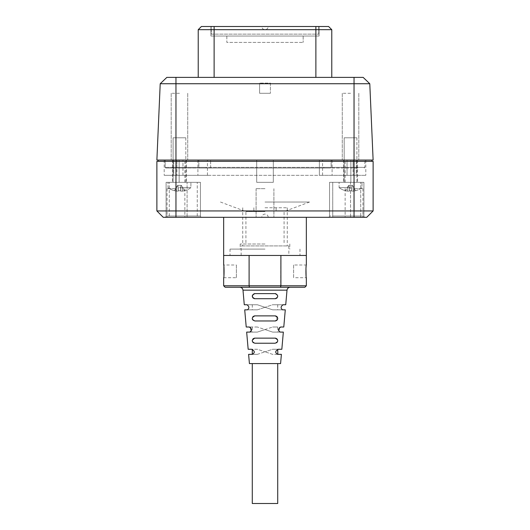 <?xml version="1.0" encoding="UTF-8"?>
<svg xmlns="http://www.w3.org/2000/svg" width="530" height="530" viewBox="0 0 530 530"><rect width="100%" height="100%" fill="white"/><g stroke="black" fill="none" stroke-linecap="round" stroke-linejoin="round"><path stroke-width="0.4" stroke-dasharray="2.65 1.99" d="M330.508 168.01L331.144 167.374L364.852 167.374L331.144 167.374L331.144 160.06L347.044 160.06L331.144 160.06L331.144 167.374L319.378 167.374L331.144 167.374L331.144 160.06L319.378 160.06L331.144 160.06L331.144 167.374L330.508 168.01L199.492 168.01L347.044 168.01L330.508 168.01L331.144 167.374L330.508 168.01M182.956 168.01L205.852 168.01L165.784 168.01L182.956 168.01L182.956 167.374L319.378 167.374L198.856 167.374L198.856 160.06L182.956 160.06L210.622 160.06L198.856 160.06L198.856 167.374L176.914 167.374L206.488 167.374L165.148 167.374L182.956 167.374L182.956 160.06L165.148 160.06L332.098 160.06L164.194 160.06L210.622 160.06L182.956 160.06L182.956 168.01M353.086 168.01L205.852 168.01L357.856 168.01L353.086 168.01L353.086 167.374L347.044 167.374L353.086 167.374L353.086 160.06L319.378 160.06L353.086 160.06L353.086 167.374L357.22 167.374L353.086 167.374L353.086 168.01M172.144 168.01L176.914 168.01L172.144 168.01L172.78 167.374L176.914 167.374L176.914 160.06L176.914 167.374L172.78 167.374L172.144 168.01M199.492 168.01L198.856 167.374L199.492 168.01L198.856 167.374L198.856 160.06L198.856 167.374L199.492 168.01M364.216 168.01L364.852 167.374L364.852 160.06L364.852 167.374L364.216 168.01M158.152 160.06L175.96 160.06L158.152 160.06L158.152 161.332L354.04 161.332L354.04 160.06L371.848 160.06L175.96 160.06L354.04 160.06L354.04 83.733L160.212 83.733L156.88 160.06L373.12 160.06L369.788 83.733L354.04 83.733L354.04 77.38L363.149 77.38M179.458 160.06L171.19 160.06L179.458 160.06M350.542 160.06L342.274 160.06L350.542 160.06M166.851 77.38L354.04 77.38M214.12 77.38L315.88 77.38L214.12 77.38L214.12 29.68L198.22 29.68L198.22 77.38M331.78 77.38L315.88 77.38L331.78 77.38L331.78 29.68L214.12 29.68L214.12 26.5L201.4 26.5L198.22 29.68M331.78 29.68L328.6 26.5L214.12 26.5M210.94 26.5L319.06 26.5L210.94 26.5L210.94 36.04L319.06 36.04L210.94 36.04L210.94 26.5M268.18 26.5L261.82 26.5L268.18 26.5A3.18 3.18 -90 0 1 265 29.68A3.18 3.18 90 0 1 261.82 26.5M319.06 26.5L319.06 36.04L319.06 26.5M226.84 36.04L303.16 36.04L226.84 36.04L226.84 42.4L303.16 42.4L226.84 42.4L226.84 36.04M303.16 36.04L303.16 42.4L303.16 36.04M179.458 93.28L171.19 93.28L179.458 93.28M350.542 93.28L342.274 93.28L350.542 93.28M165.148 167.374L165.148 160.06L165.148 167.374L165.784 168.01L165.148 167.374M205.852 168.01L206.488 167.374L205.852 168.01L206.488 167.374L347.044 167.374L319.378 167.374L319.378 160.06L210.622 160.06L319.378 160.06L319.378 175.324L365.806 175.324L197.902 175.324L322.558 175.324L319.378 175.324L319.378 160.06L319.378 175.324L319.378 160.06L319.378 167.374L206.488 167.374L205.852 168.01M324.148 168.01L323.512 167.374L324.148 168.01M357.856 168.01L357.22 167.374L357.856 168.01M259.594 93.28L270.406 93.28L259.594 93.28L270.406 93.28L259.594 93.28L259.594 83.104L259.594 93.28M270.406 83.104L270.406 93.28L270.406 83.104L259.594 83.104L270.406 83.104M211.258 34.132L318.742 34.132L211.258 34.132L211.258 26.5L318.742 26.5L211.258 26.5L211.258 34.132M318.742 34.132L318.742 26.5L318.742 34.132M273.314 160.06L256.686 160.06L273.314 160.06L256.686 160.06L273.314 160.06L273.314 182.32L256.686 182.32L256.686 160.06L256.686 182.32L273.314 182.32L273.314 160.06M350.86 160.06L345.136 160.06L350.86 160.06L350.86 182.32L345.136 182.32L350.86 182.32L350.86 160.06M179.14 160.06L184.864 160.06L179.14 160.06L179.14 182.32L184.864 182.32L179.14 182.32L179.14 160.06M256.686 182.32L273.314 182.32L256.686 182.32M371.848 160.06L371.848 161.332L158.152 161.332M175.96 77.38L175.96 161.332L371.848 161.332M373.12 161.332L354.04 161.332L354.04 210.94L373.12 210.94L373.12 161.332M163.24 217.3L175.96 217.3L175.96 161.332L156.88 161.332L156.88 210.94L354.04 210.94L354.04 217.3L366.76 217.3L373.12 210.94M175.96 216.028L175.96 182.32L166.102 182.32L166.102 216.028A1.272 1.272 0 0 1 164.83 217.3A1.272 1.272 0 0 0 166.102 216.028L166.102 182.32L187.09 182.32L187.09 217.3L187.09 182.32L200.446 182.32L197.266 182.32L200.446 182.32L200.446 216.028A1.272 1.272 0 0 0 201.718 217.3A1.272 1.272 0 0 1 200.446 216.028L200.446 182.32L166.102 182.32L197.266 182.32L175.96 182.32L175.96 216.028L166.102 216.028L200.446 216.028L166.102 216.028L175.96 216.028L175.96 217.3L365.17 217.3L328.282 217.3L365.17 217.3L345.136 217.3L362.944 217.3L354.04 217.3L354.04 216.028L363.898 216.028L363.898 182.32L329.554 182.32L363.898 182.32L329.554 182.32L363.898 182.32L363.898 216.028L363.898 182.32L363.898 216.028L360.718 216.028L360.718 182.32L360.718 216.028L329.554 216.028L329.554 182.32L329.554 216.028L329.554 182.32L329.554 216.028L354.04 216.028L354.04 182.32L354.04 216.028L332.734 216.028L332.734 182.32L332.734 216.028L350.542 216.028L350.542 182.32L357.538 182.32L343.546 182.32L361.99 182.32L339.094 182.32L361.99 182.32L339.094 182.32L350.542 182.32L350.542 216.028L363.898 216.028L354.04 216.028L354.04 217.3M265 217.3L223.66 217.3L265 217.3M354.04 188.68L362.944 188.68L354.04 188.68M265 188.68L256.096 188.68L265 188.68M175.96 188.68L167.056 188.68L175.96 188.68M306.34 285.796L249.1 285.796L249.1 255.46L306.34 255.46L280.9 255.46L280.602 287.26L249.398 287.26L249.1 285.796L223.66 285.796M265 255.46L230.02 255.46L265 255.46M265 249.1L230.02 249.1L265 249.1M265 244.012L240.196 244.012L265 244.012M265 211.576L245.92 211.576L265 211.576M265 202.036L309.52 202.036L265 202.036M179.458 182.32L190.906 182.32L179.458 182.32M365.17 217.3A1.272 1.272 0 0 1 363.898 216.028A1.272 1.272 0 0 0 365.17 217.3A1.272 1.272 0 0 1 363.898 216.028A1.272 1.272 0 0 0 365.17 217.3A1.272 1.272 0 0 1 363.898 216.028M328.282 217.3A1.272 1.272 0 0 0 329.554 216.028A1.272 1.272 0 0 1 328.282 217.3A1.272 1.272 0 0 0 329.554 216.028A1.272 1.272 0 0 1 328.282 217.3A1.272 1.272 0 0 0 329.554 216.028A1.272 1.272 0 0 1 328.282 217.3M200.446 216.028L200.446 182.32L200.446 216.028A1.272 1.272 0 0 0 201.718 217.3A1.272 1.272 0 0 1 200.446 216.028A1.272 1.272 0 0 0 201.718 217.3M166.102 216.028L166.102 182.32L166.102 216.028A1.272 1.272 0 0 1 164.83 217.3A1.272 1.272 0 0 0 166.102 216.028A1.272 1.272 0 0 1 164.83 217.3M332.098 160.06L332.098 175.324L332.098 160.06M182.956 175.324L210.622 175.324L164.194 175.324L182.956 175.324L182.956 160.06L182.956 175.324M347.044 175.324L322.558 175.324L353.086 175.324L347.044 175.324L347.044 160.06L347.044 175.324M356.266 175.324L353.086 175.324L356.266 175.324L356.266 160.06L356.266 175.324M173.734 175.324L176.914 175.324L173.734 175.324L173.734 160.06L173.734 175.324M365.806 160.06L365.806 175.324L365.806 160.06M197.902 160.06L197.902 175.324L197.902 160.06M164.194 160.06L164.194 175.324L164.194 160.06M322.558 175.324L322.558 160.06L322.558 175.324M207.442 175.324L207.442 160.06L207.442 175.324M239.825 287.26L265 287.26M223.872 266.57L223.66 265L236.38 265L236.38 277.72L223.66 277.72L223.845 276.355M223.872 276.13L223.918 275.713M236.38 277.72L236.38 265M306.168 276.508L306.34 277.72L293.62 277.72L293.62 265L306.34 265L306.128 266.59M306.068 267.113L305.969 268.173M306.088 275.766L306.148 276.322M293.62 265L293.62 277.72M288.85 255.46L241.15 255.46L288.85 255.46L288.85 245.92L241.15 245.92L288.85 245.92M241.15 255.46L241.15 245.92M265 245.92L287.26 245.92L265 245.92M265 207.76L287.26 207.76L265 207.76M265 210.94L276.13 210.94L265 210.94M249.418 363.58L280.582 363.58M252.28 340.578L252.28 340.684C252.081 341.89 252.929 342.738 254.824 343.228L275.176 343.228C277.064 342.744 277.912 341.896 277.72 340.684L277.72 340.571M277.488 339.631L276.653 338.61M277.72 340.578L277.72 340.684C277.912 339.472 277.064 338.624 275.176 338.14L254.824 338.14C252.942 338.61 252.094 339.458 252.28 340.684L252.28 340.77M277.64 341.313L277.528 341.658L277.64 341.313M277.428 341.87L277.077 342.373L277.428 341.87M276.647 342.758L275.925 343.115L276.647 342.758M275.176 320.968C277.058 320.498 277.906 319.65 277.72 318.424C277.919 317.218 277.071 316.37 275.176 315.88L254.824 315.88C252.942 316.35 252.094 317.198 252.28 318.424C252.081 319.63 252.929 320.478 254.824 320.968L275.176 320.968L254.824 320.968L275.176 320.968L276.693 320.464M275.964 316.006L276.706 316.39L275.964 316.006M277.554 317.523L277.21 316.9L275.964 320.842M275.461 293.633L254.824 293.62C252.936 294.104 252.088 294.952 252.28 296.164C252.088 297.376 252.936 298.224 254.824 298.708L275.176 298.708C277.058 298.238 277.906 297.39 277.72 296.164C277.919 294.958 277.071 294.11 275.176 293.62L275.938 293.739M276.826 294.229L277.276 294.726L276.826 294.229M277.389 294.912L277.548 295.25L277.389 294.912M276.68 298.218L275.945 298.589L276.68 298.218M283.06 304.75L272.632 304.75L277.72 304.75L272.632 304.75L265 307.294L272.632 304.75L285.73 304.75M282.55 309.838L272.632 309.838L277.72 309.838L272.632 309.838L265 307.294L272.632 309.838L285.286 309.838M278.409 349.27L272.632 349.27L277.72 349.27L272.632 349.27L265 351.814L272.632 349.27L281.834 349.27M277.72 354.358L272.632 354.358L265 351.814L272.632 354.358L277.72 354.358L277.72 349.27M277.846 354.358L281.39 354.358M280.787 327.01L283.782 327.01M246.662 332.098L257.368 332.098L272.632 327.01L265 329.554L272.632 332.098L280.257 332.098L278.681 330.833M249.743 332.098L257.368 332.098L252.28 332.098L257.368 332.098L265 329.554L257.368 327.01L272.632 332.098L283.338 332.098M257.368 327.01L249.213 327.01L257.368 327.01M252.28 503.5L277.72 503.5M272.632 327.01L277.72 327.01L272.632 327.01M254.062 298.589L253.32 298.218L254.062 298.589M252.452 295.25L252.611 294.912L252.452 295.25M252.724 294.733L253.174 294.229L252.724 294.733M253.267 294.15L254.062 293.739L253.267 294.15M254.036 320.842L253.307 320.464L254.036 320.842M252.479 319.411L252.83 320.001M252.293 318.172L252.353 317.828L252.293 318.172M252.446 317.53L252.79 316.9L252.446 317.53M253.294 316.39L254.036 316.006L253.294 316.39M254.075 343.115L253.353 342.764L254.075 343.115M252.923 342.373L252.571 341.87L252.923 342.373M252.359 341.313L252.28 340.565M252.287 340.499L254.824 338.14M244.714 309.838L257.368 309.838L252.28 309.838L257.368 309.838L265 307.294L257.368 309.838L247.45 309.838M244.27 304.75L257.368 304.75L265 307.294L257.368 304.75L246.94 304.75M248.61 354.358L257.368 354.358L252.28 354.358L257.368 354.358L265 351.814L257.368 354.358L252.154 354.358C255.162 352.735 254.97 351.039 251.591 349.27L257.368 349.27L265 351.814L257.368 349.27L248.166 349.27M250.054 327.288L250.498 327.639M250.286 331.972L249.822 332.098M246.218 327.01L249.213 327.01M265 363.58L252.28 363.58L265 363.58M277.17 320.001L277.521 319.404M277.707 318.179L277.647 317.834M254.049 338.259L253.347 338.61M252.863 339.061L252.326 340.207M349.336 187.428L349.336 190.714A18.623 16.132 180 0 0 351.748 190.714A18.623 16.132 180 0 1 349.336 190.714L349.336 187.428L349.336 191.125L347.428 191.125L349.336 191.125L349.336 187.428L349.336 190.714A18.623 16.132 180 0 0 351.748 190.714L351.748 187.428L351.748 191.125L351.748 190.714L351.748 191.125L353.656 191.125L351.748 191.125L351.748 187.428L351.748 190.714A18.623 16.132 180 0 1 349.336 190.714L349.336 187.428L349.336 191.125L347.428 191.125A19.232 19.232 0 0 1 345.527 190.714A19.232 19.232 0 0 0 347.428 191.125L349.336 191.125L348.919 185.374L345.527 190.714A19.232 19.232 0 0 0 347.428 191.125A19.232 19.232 0 0 1 345.527 190.714L347.428 187.428L347.428 191.125L347.428 187.428L347.428 191.125L347.428 187.428L348.614 185.374L352.165 185.374L351.748 191.125L351.748 187.428L351.748 191.125L353.656 191.125A19.232 19.232 0 0 0 355.557 190.714A19.232 19.232 0 0 1 353.656 191.125L351.748 191.125L352.165 185.374L348.919 185.374L349.336 187.428L348.614 185.374L347.428 187.428L348.614 185.374L352.47 185.374L351.748 187.428L352.165 185.374L348.919 185.374L349.336 187.428M350.542 187.647L339.094 187.647L350.542 187.647M355.557 190.714L353.656 187.428L355.557 190.714A19.232 19.232 0 0 1 353.656 191.125A19.232 19.232 0 0 0 355.557 190.714L353.656 187.428L355.557 190.714M356.902 182.32L344.182 182.32L356.902 182.32L344.182 182.32L356.902 182.32L356.902 137.8L344.182 137.8L356.902 137.8L356.902 182.32M344.182 137.8L344.182 182.32L344.182 137.8L356.902 137.8L344.182 137.8M352.47 185.374L353.656 187.428L353.656 191.125L353.656 187.428L353.656 191.125L353.656 187.428L352.47 185.374M178.252 187.428L178.252 190.714A18.623 16.132 180 0 0 180.664 190.714A18.623 16.132 180 0 1 178.252 190.714L178.252 187.428L178.252 191.125L176.344 191.125L178.252 191.125L178.252 187.428L178.252 190.714A18.623 16.132 180 0 0 180.664 190.714L180.664 187.428L180.664 191.125L180.664 190.714L180.664 191.125L182.572 191.125L180.664 191.125L180.664 187.428L180.664 190.714A18.623 16.132 180 0 1 178.252 190.714L178.252 187.428L178.252 191.125L176.344 191.125A19.232 19.232 0 0 1 174.443 190.714A19.232 19.232 0 0 0 176.344 191.125L178.252 191.125L177.835 185.374L174.443 190.714A19.232 19.232 0 0 0 176.344 191.125A19.232 19.232 0 0 1 174.443 190.714L176.344 187.428L176.344 191.125L176.344 187.428L176.344 191.125L176.344 187.428L177.53 185.374L181.081 185.374L180.664 191.125L180.664 187.428L180.664 191.125L182.572 191.125A19.232 19.232 0 0 0 184.473 190.714A19.232 19.232 0 0 1 182.572 191.125L180.664 191.125L181.081 185.374L177.835 185.374L178.252 187.428L177.53 185.374L176.344 187.428L177.53 185.374L181.386 185.374L180.664 187.428L181.081 185.374L177.835 185.374L178.252 187.428M179.458 187.647L190.906 187.647L179.458 187.647M184.473 190.714L182.572 187.428L184.473 190.714A19.232 19.232 0 0 1 182.572 191.125A19.232 19.232 0 0 0 184.473 190.714L182.572 187.428L184.473 190.714M185.818 182.32L173.098 182.32L185.818 182.32L173.098 182.32L185.818 182.32L185.818 137.8L173.098 137.8L185.818 137.8L185.818 182.32M173.098 137.8L173.098 182.32L173.098 137.8L185.818 137.8L173.098 137.8M181.386 185.374L182.572 187.428L182.572 191.125L182.572 187.428L182.572 191.125L182.572 187.428L181.386 185.374M210.622 168.01L210.622 160.06L210.622 168.01M319.378 168.01L319.378 167.374L319.378 168.01M347.044 168.01L347.044 167.374L347.044 168.01M315.88 26.5L315.88 77.38M176.914 168.01L176.914 167.374L176.914 168.01M169.282 216.028L169.282 182.32L169.282 216.028M197.266 216.028L197.266 182.32L197.266 216.028M360.718 217.3L360.718 216.028L360.718 217.3M350.542 217.3L350.542 216.028L350.542 217.3M332.734 217.3L332.734 216.028L332.734 217.3M353.086 160.06L353.086 175.324L353.086 160.06M176.914 160.06L176.914 175.324L176.914 160.06M242.992 290.162L287.008 290.162M171.19 93.28L171.19 160.06L171.19 93.28M187.726 93.28L187.726 160.06L187.726 93.28M342.274 93.28L342.274 160.06L342.274 93.28M358.81 93.28L358.81 160.06L358.81 93.28M345.136 182.32L345.136 160.06M184.864 182.32L184.864 160.06M345.136 188.68L345.136 217.3M362.944 188.68L362.944 217.3M256.096 188.68L256.096 217.3L256.096 188.68M273.904 188.68L273.904 217.3L273.904 188.68M167.056 188.68L167.056 217.3M184.864 188.68L184.864 217.3M230.02 249.1L230.02 255.46M299.98 249.1L299.98 255.46M240.196 244.012L240.196 249.1M289.804 244.012L289.804 249.1M220.48 202.036L245.92 211.576L245.92 244.012M309.52 202.036L284.08 211.576L284.08 244.012M357.538 160.06L357.538 182.32L357.538 160.06M343.546 160.06L343.546 182.32L343.546 160.06M186.454 160.06L186.454 182.32L186.454 160.06M172.462 160.06L172.462 182.32L172.462 160.06M268.18 217.3A3.18 3.18 0 0 0 265 214.12A3.18 3.18 0 0 0 261.82 217.3M287.26 207.76L287.26 245.92M242.74 207.76L242.74 245.92M276.13 207.76L276.13 210.94M253.87 207.76L253.87 210.94M277.72 304.75L277.72 309.838M277.72 327.01L277.72 332.098M252.28 304.75L252.28 309.838M252.28 327.01L252.28 332.098M339.094 187.647A19.272 19.272 0 0 0 345.507 190.747A19.272 19.272 0 0 1 339.094 187.647L339.094 182.32L339.094 187.647M355.577 190.747A19.272 19.272 0 0 0 361.99 187.647L361.99 182.32L361.99 187.647A19.272 19.272 0 0 1 355.577 190.747M168.01 187.647A19.272 19.272 0 0 0 174.423 190.747A19.272 19.272 0 0 1 168.01 187.647L168.01 182.32L168.01 187.647M184.493 190.747A19.272 19.272 0 0 0 190.906 187.647L190.906 182.32L190.906 187.647A19.272 19.272 0 0 1 184.493 190.747"/><path stroke-width="0.79" d="M354.04 77.38L354.04 161.332L175.96 161.332L175.96 83.733L369.788 83.733L373.12 160.06L156.88 160.06L160.212 83.733L166.851 77.38L363.149 77.38L369.788 83.733L363.149 77.38M175.96 77.38L175.96 83.733L160.212 83.733L166.851 77.38M198.22 77.38L198.22 29.68L331.78 29.68L331.78 77.38M331.78 29.68L328.6 26.5L201.4 26.5L198.22 29.68M158.152 160.06L158.152 161.332M371.848 160.06L371.848 161.332M373.12 210.94L366.76 217.3L354.04 217.3L354.04 161.332L373.12 161.332L373.12 210.94L156.88 210.94L156.88 161.332L175.96 161.332L175.96 217.3L163.24 217.3L156.88 210.94L163.24 217.3M354.04 217.3L175.96 217.3L175.96 216.028M306.34 217.3L306.34 255.46L223.66 255.46L223.66 265C224.197 264.602 224.197 278.124 223.66 277.72L223.66 285.796L249.1 285.796L249.398 287.26L225.124 287.26L304.876 287.26L280.602 287.26L280.9 285.796L306.34 285.796L304.876 287.26M265 287.26L239.825 287.26C241.627 287.412 242.687 288.38 242.992 290.162L287.008 290.162C287.313 288.38 288.373 287.412 290.175 287.26M223.66 217.3L223.66 255.46L249.1 255.46L249.1 285.796L280.9 285.796L280.9 255.46L306.34 255.46L306.34 265C305.803 264.602 305.803 278.124 306.34 277.72L306.34 285.796M223.918 275.713L223.872 266.57M306.128 266.59L306.068 267.113M305.969 268.173L306.088 275.766M275.176 293.62L254.824 293.62C251.452 295.382 251.452 297.078 254.824 298.708L275.176 298.708C278.548 297.078 278.548 295.382 275.176 293.62L275.176 293.62M275.176 315.88L254.824 315.88C251.425 317.636 251.425 319.332 254.824 320.968L275.176 320.968C278.575 319.332 278.575 317.636 275.176 315.88L275.964 316.006L275.176 315.88M275.176 338.14L254.824 338.14C251.412 339.922 251.412 341.618 254.824 343.228L275.176 343.228C278.588 341.618 278.588 339.922 275.176 338.14L275.951 338.259L275.176 338.14M287.008 290.162L285.73 304.75L283.06 304.75C280.648 306.506 280.483 308.202 282.55 309.838L285.286 309.838L283.782 327.01L280.787 327.01C277.985 328.772 277.806 330.468 280.257 332.098L283.338 332.098L281.834 349.27L278.409 349.27C275.03 351.039 274.838 352.735 277.846 354.358L281.39 354.358L280.582 363.58L249.418 363.58L248.61 354.358L252.154 354.358C255.162 352.735 254.97 351.039 251.591 349.27L248.166 349.27L246.662 332.098L249.743 332.098C252.194 330.468 252.015 328.772 249.213 327.01L249.902 327.202M276.653 338.61L277.488 339.631M277.72 340.764L277.64 341.313L277.72 340.764M277.077 342.373L276.647 342.758L277.077 342.373M276.706 316.39L277.21 316.894L276.706 316.39M275.964 320.842L275.176 320.968M277.11 297.82L276.68 298.218L277.11 297.82M275.945 298.589L275.454 298.695L275.945 298.589M282.55 309.838C280.483 308.202 280.648 306.506 283.06 304.75M277.846 354.358L277.72 349.409L278.409 349.27M278.681 330.833L279.621 327.527M279.9 327.321L280.787 327.01M277.72 363.58L277.72 503.5L252.28 503.5L252.28 363.58M275.938 293.739L275.461 293.633M254.559 298.695L254.062 298.589L254.559 298.695M253.32 298.218L252.896 297.82L253.32 298.218M252.492 297.184L252.452 295.25L252.492 297.184M254.062 293.739L254.532 293.64L254.062 293.739M252.81 319.974L252.479 319.411M252.313 318.815L252.452 319.338M252.412 319.226L252.3 318.769M252.79 316.9L253.294 316.39L252.79 316.9M254.036 316.006L254.824 315.88L254.036 316.006M253.353 342.764L252.923 342.373L253.353 342.764M247.45 309.838C249.517 308.202 249.352 306.506 246.94 304.75C249.352 306.506 249.517 308.202 247.45 309.838L244.714 309.838L246.218 327.01L249.213 327.01M246.94 304.75L244.27 304.75L242.992 290.162M250.498 327.639L251.286 330.912M251.187 331.104L250.816 331.601M250.783 331.628L250.286 331.972M276.693 320.464L277.17 320.001M277.521 319.404L277.694 318.815M277.694 318.769L277.707 318.179M254.824 338.14L254.049 338.259M253.347 338.61L252.863 339.061M252.326 340.207L252.28 340.578M252.28 340.77L252.359 341.313M214.12 26.5L214.12 77.38M315.88 26.5L315.88 77.38M223.66 285.796L225.124 287.26M252.28 349.409L252.28 354.351"/></g></svg>
